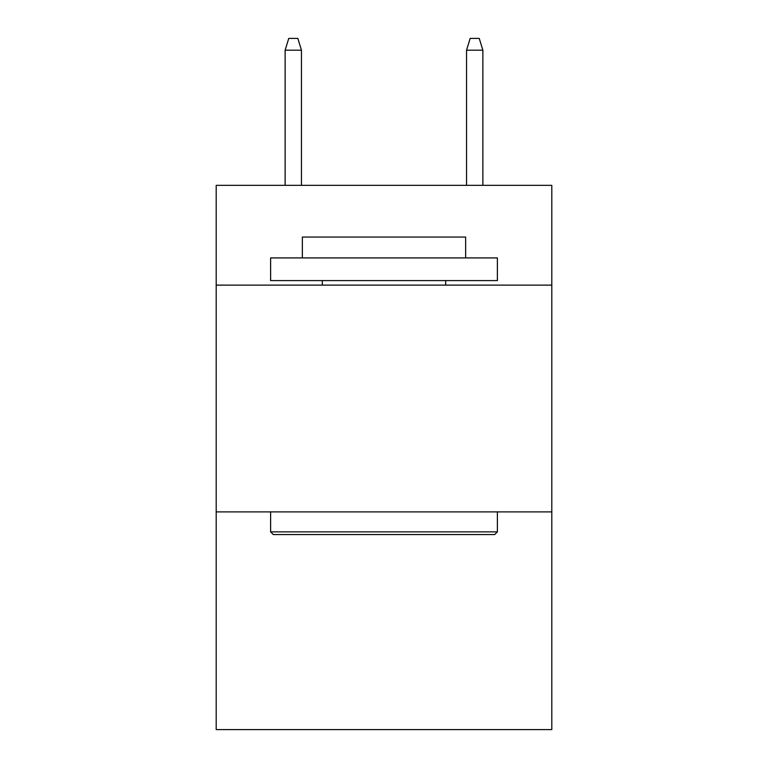 <?xml version="1.0" encoding="UTF-8"?>
<svg xmlns="http://www.w3.org/2000/svg" width="768" height="768" viewBox="0 0 768 768"><rect width="100%" height="100%" fill="white"/><g stroke="black" fill="none" stroke-linecap="round" stroke-linejoin="round"><path stroke-width="1.15" d="M551.808 285.13L551.808 185.347L216.192 185.347L216.192 285.13L551.808 285.13L551.808 729.6L216.192 729.6L216.192 285.13M551.808 511.901L216.192 511.901M273.331 534.576L270.614 531.859L497.386 531.859L494.669 534.576L273.331 534.576M497.386 257.914L497.386 280.589L270.614 280.589L270.614 257.914L497.386 257.914M302.362 257.914L302.362 237.053L465.638 237.053L465.638 257.914M497.386 511.901L497.386 531.859M270.614 511.901L270.614 531.859M445.68 280.589L445.68 285.13M322.32 280.589L322.32 285.13M301.459 185.347L301.459 50.189L285.13 50.189L285.13 185.347M285.13 50.189L288.758 38.4L297.83 38.4L301.459 50.189M466.541 50.189L470.17 38.4L479.242 38.4L482.87 50.189L466.541 50.189L466.541 185.347M482.87 50.189L482.87 185.347"/></g></svg>
